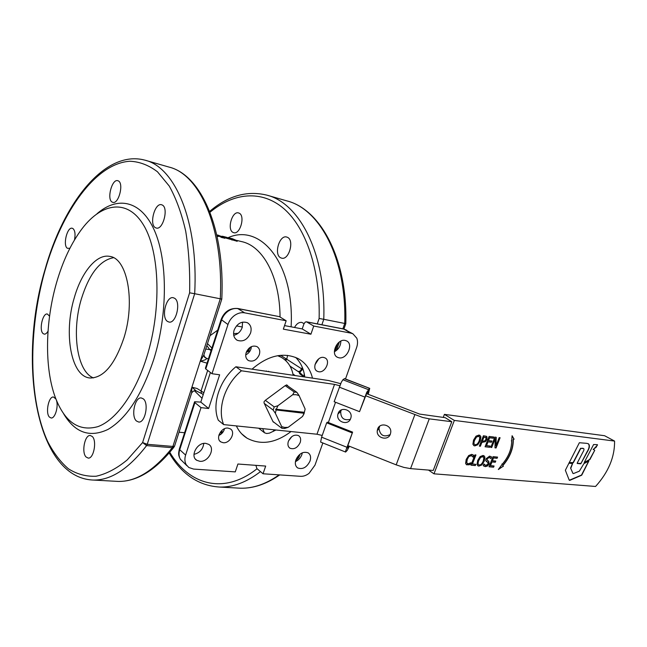 <?xml version="1.0" encoding="UTF-8"?>
<svg xmlns="http://www.w3.org/2000/svg" width="647" height="647" viewBox="0 0 647 647"><rect width="100%" height="100%" fill="white"/><g stroke="black" fill="none" stroke-linecap="round" stroke-linejoin="round"><path stroke-width="0.97" d="M584.273 462.387L589.902 459.564L594.755 450.28L593.339 449.269L596.178 447.263L597.448 444.675L593.614 444.521L584.273 462.387M584.217 462.581L589.676 459.435L594.755 450.28M593.202 449.633L597.464 445.104M586.635 443.324L588.366 443.753C590.056 445.257 589.668 448.007 587.209 452.018L580.804 463.834L577.245 463.47L577.229 463.042L582.947 452.051C584.055 450.231 584.273 449.058 583.586 448.533L580.763 448.436L573.339 462.71L569.231 462.662L579.356 442.734L586.635 443.324M588.358 443.753C589.716 445.597 589.263 448.314 586.991 451.897L587.209 452.018M569.15 462.556L573.121 462.581L580.545 448.306L582.712 448.339M583.586 448.533L582.494 448.209M577.173 463.365L581.006 463.381L586.991 451.897M572.983 473.467L570.589 468.096L572.474 463.551M570.808 468.226L572.611 463.576L568.923 463.195L565.357 470.264L569.231 480.147L569.805 480.349L581.718 475.197L588.835 461.076L583.942 463.584L579.348 471.178L573.501 473.555L572.927 473.361L570.589 468.096M569.295 480.26L581.499 475.068L588.697 461.068M232.37 238.703L237.004 240.676L221.961 236.228M225.601 237.037L227.356 237.546M237.125 241.25L224.97 237.789M218.815 235.371L216.753 234.861M217.837 235.136L224.994 237.692L217.837 235.136M220.967 236.956L218.46 236.034M224.768 238.225L221.209 237.344L221.128 236.592M242.35 327.018L236.462 325.902M217.675 330.188L210.04 335.688M218.362 236.398L217.085 236.381M246.248 352.332L250.211 350.69M277.676 355.704L280.976 357.16C287.64 360.961 291.716 367.003 293.188 375.276M268.853 371.661L268.61 371.249M264.502 371.014L270.988 371.985M321.882 324.77L323.767 319.303L344.738 323.46L342.861 328.822M146.885 356.699C135.522 393.344 116.153 419.952 97.988 426.616C78.934 431.921 64.676 422.095 55.205 397.145C44.4 367.642 45.217 322.141 56.435 283.095C62.743 261.121 71.332 242.924 82.218 228.504C102.266 202.252 128.122 198.548 143.941 225.722C159.809 252.621 161.637 309.403 146.885 356.699M96.969 213.769C117.568 195.782 141.143 200.327 154.431 230.453C167.719 260.434 167.848 314.305 153.8 359.255C141.847 395.123 126.577 418.512 108 429.422C89.804 437.995 75.036 432.819 63.689 413.902M123.9 337.993C114.867 364.544 103.649 377.88 90.232 378.002C71.065 377.031 63.357 333.423 74.316 297.644C81.498 272.169 96.662 253.656 109.715 256.39C127.265 258.129 135.587 301.365 123.9 337.993M93.475 377.913C76.888 371.653 71.405 331.644 81.376 298.906C89.213 273.924 99.921 260.191 113.5 257.708M143.343 398.875C149.125 403.259 145.122 423.065 138.676 422.03L136.46 421.003C130.767 416.369 134.827 396.862 141.281 397.945L143.343 398.875M274.118 429.81L273.188 431.476M174.633 298.283C181.249 302.052 176.105 323.799 169.037 322.069L167.444 321.397C160.949 317.362 166.133 295.93 173.21 297.701L174.633 298.283M294.522 327.471C296.528 323.807 298.922 322.117 301.712 322.392L304.066 323.581M162.276 205.026C168.835 207.922 163.02 230.235 156.307 228.043L155.417 227.695C148.972 224.549 154.811 202.535 161.54 204.735L162.276 205.026M287.462 237.32C294.611 240.255 288.95 260.426 281.647 258.153L280.685 257.797C273.641 254.643 279.342 234.699 286.661 237.02L287.462 237.32M118.344 180.909C124.062 183.392 118.66 204.371 112.845 202.365L112.166 202.09C106.553 199.381 111.955 178.677 117.778 180.691L118.344 180.909M239.147 213.162C245.456 215.718 240.158 234.804 233.753 232.694L233.009 232.41C226.79 229.669 232.103 210.785 238.525 212.928L239.147 213.162M69.868 248.319L67.361 248.286C62.63 245.423 67.151 226.685 72.213 228.245L72.974 228.577C75.036 230.502 75.545 234.279 74.502 239.916M48.032 331.143C46.819 333.245 45.565 334.248 44.263 334.151L43.066 333.553C38.828 330.196 42.629 312.865 47.352 314.013L49.56 316.189M56.483 400.469C58.634 406.769 54.995 418.641 51.129 417.994L49.455 417.121C45.217 413.126 48.63 396.15 53.507 397.007L55.893 398.989M92.278 436.499C97.123 440.817 93.726 458.852 88.218 458.1L86.083 457.008C81.312 452.479 84.757 434.711 90.256 435.488L92.278 436.499M252.031 369.17C268.101 355.397 283.443 351.855 298.049 358.543C305.489 362.684 310.301 369.219 312.485 378.139M292.954 374.039L295.226 375.575M304.753 376.991C303.799 369.008 300.75 362.474 295.614 357.395M246.175 352.558C248.739 347.099 252.33 345.11 256.932 346.59C259.544 348.288 260.337 350.981 259.31 354.669C256.73 360.136 253.131 362.11 248.505 360.581C245.941 358.899 245.164 356.222 246.175 352.558M245.731 354.847C248.238 353.666 249.985 351.709 250.971 348.968L251.416 346.614M234.117 330.099C237.239 323.363 241.679 320.912 247.421 322.732C250.81 324.883 251.869 328.304 250.583 333.003C247.445 339.74 242.981 342.166 237.206 340.282C233.899 338.138 232.871 334.75 234.117 330.099M233.729 335.324C237.772 334.353 240.595 331.741 242.213 327.463L242.56 322.125M223.207 442.71L220.886 441.941C215.127 438.779 221.209 427.02 228.059 428.104L230.267 428.84C236.066 431.978 230.081 443.705 223.207 442.71M199.842 461.303L196.696 460.268C189.749 456.264 197.286 442.144 205.73 443.365L208.698 444.352C215.702 448.314 208.334 462.387 199.842 461.303M300.192 442.508C297.604 447.756 294.207 449.665 290.002 448.242C287.972 446.802 287.422 444.513 288.36 441.383C290.94 436.135 294.328 434.21 298.518 435.601C300.588 437.057 301.146 439.353 300.192 442.508M288.522 440.955L291.837 436.612M310.034 461.012C306.872 467.36 302.772 469.682 297.749 467.975C295.388 466.277 294.765 463.576 295.889 459.871C299.051 453.523 303.128 451.185 308.134 452.851C310.552 454.566 311.183 457.283 310.034 461.012M295.436 461.634C298.453 460.243 300.588 457.922 301.842 454.655L302.311 452.803M323.678 357.443L325.004 357.888C330.989 360.565 325.255 373.149 318.704 371.75L317.281 371.281C311.32 368.58 317.143 355.947 323.678 357.443M314.968 364.738L318.712 358.899M345.126 340.419L346.533 340.88C353.877 344.034 346.938 359.619 339.02 357.815L337.475 357.306C330.172 354.135 337.241 338.47 345.126 340.419M334.386 351.766C338.551 349.429 340.71 345.878 340.848 341.106M345.813 323.702L344.738 323.46C346.808 259.164 320.047 208.892 286.678 200.837L267.405 195.305M209.652 211.399C227.922 195.815 246.928 190.38 266.677 195.095C299.69 203.021 326.072 253.907 323.767 319.303L319.133 318.47L317.273 323.88M174.399 446.268L173.8 447.344L172.248 447.716L172.895 446.43L147.225 444.295L194.674 293.714L220.279 298.793L200.271 361.147C204.953 360.217 206.967 359.263 206.312 358.292L204.735 357.387L203.886 354.839M191.561 393.15L191.649 392.915C193.356 390.828 194.86 390.157 196.17 390.901L191.908 387.181L191.649 392.907L174.658 445.807M221.784 299.14L220.279 298.793C223.854 227.979 199.737 174.164 168.843 167.031L145.535 160.343M204.056 354.265L221.792 299.116C225.221 228.892 201.12 174.739 168.843 167.031M44.789 270.422C63.212 203.506 104.709 149.344 144.863 160.149C175.143 167.063 198.589 221.565 194.674 293.714L189.62 292.808L142.599 442.556L147.225 444.295L146.942 445.015L146.586 445.605L142.599 442.556L127.233 459.896C116.678 468.565 106.302 474.008 96.088 476.241C86.156 476.669 76.944 474.194 68.453 468.832C60.494 461.982 53.572 452.892 47.7 441.569C28.371 399.514 28.169 330.463 44.926 270.802C61.659 211.432 95.627 163.27 129.966 161.249C139.623 161.677 148.794 165.195 157.488 171.803L169.239 186.037C176.138 198.403 181.629 213.453 185.705 231.189C188.819 250.219 190.121 270.753 189.62 292.808M204.735 357.387L203.797 355.114L200.271 361.147L207.04 363.161M186.902 465.711L180.335 459.2C178.831 456.458 178.637 453.296 179.737 449.705L194.925 402.628L194.593 401.738L200.805 402.111L210.396 372.502M221.048 319.739L205.422 368.183L205.778 368.992L221.525 320.2C222.811 316.407 225.051 313.366 228.262 311.07C231.513 308.878 234.788 308.077 238.104 308.651L279.431 316.65L237.7 308.482M322.845 442.969L314.992 465.144L309.064 473.337C306.266 475.464 303.459 476.459 300.629 476.321L263.038 473.774L256.875 468.565L255.897 465.347M258.695 428.217L264.55 432.827L266.726 433.514L269.492 433.11L275.962 429.996M246.58 351.523L248.925 350.124L250.276 347.237M284.526 325.603L302.222 328.911L303.872 324.05L305.222 322.093L306.427 321.777L313.73 326.039L350.981 333.156L352.914 333.795L356.804 338.211C357.831 341.058 357.759 344.196 356.586 347.641L345.482 379.013M205.778 368.992L212.006 373.723L227.97 324.519C229.264 320.694 231.529 317.62 234.756 315.299C238.031 313.083 241.331 312.266 244.655 312.841L286.16 320.766L283.337 329.153L310.916 334.224L313.73 326.039M263.038 473.774L265.682 466.075L237.918 464.02L235.273 471.889L193.542 469.067L188.819 467.498L186.182 464.651C184.686 461.901 184.492 458.715 185.608 455.092L201.007 407.634L208.641 408.508L219.64 374.799L212.006 373.723M206.846 345.619L209.838 349.695L211.512 349.307M303.289 370.06L302.521 369.388L299.698 372.437L304.025 376.57L304.187 373.465M302.521 369.388L280.62 355.308M287.583 355.365L286.799 359.02L285.772 360.646M264.275 403.429L273.147 410.052L274.223 406.898L265.327 400.315L264.033 401.779L264.065 402.984L273.147 421.933L274.263 422.507M304.325 412.624L275.557 409.187L304.373 412.301L304.033 413.271L276.115 409.947L275.363 413.279L281.728 426.68L284.777 427.449L288.117 427.36L302.561 416.442L304.05 413.716L305.133 409.041L299.084 395.56L296.059 394.702L292.711 394.719L277.951 405.709L274.223 406.898M281.728 426.68L281.793 428.241L272.945 421.496M288.117 427.36L284.454 428.516L281.793 428.241M299.084 395.56L296.9 392.357L286.338 384.973M286.726 384.941L287.624 385.563L286.807 384.949L285.181 385.644L294.248 392.001L296.9 392.357M341.398 409.891L340.718 411.5C340.678 418.148 343.872 420.768 350.31 419.353M350.706 418.463C348.256 426.284 335.502 421.779 337.969 413.991L338.114 413.514C340.443 405.887 352.963 409.891 350.941 417.638L350.706 418.463M379.7 426.211L378.98 428.557C380.161 435.455 383.889 437.469 390.173 434.59M390.392 434.072C388.095 441.311 376.117 438.116 377.274 430.603L377.63 429.058C379.821 421.998 391.532 424.747 390.78 432.164L390.392 434.072M339.804 385.733L334.523 384.383L241.444 370.788C224.938 384.278 217.02 408.669 223.652 424.602L316.981 434.226L322.214 435.463M366.59 393.683L419.636 414.088L445.185 417.671L451.792 421.723L429.26 418.852L422.54 417.428L365.684 395.762M223.652 424.602L218.298 420.21C211.658 404.343 219.487 380.129 235.888 366.768L328.684 380.549L340.662 383.671M347.754 445.589L396.182 464.853L403.849 467.393L410.562 468.622L433.231 470.458L451.792 421.723M349.404 446.244L347.237 450.369L345.619 452.059L345.587 451.137L352.599 432.123L346.849 448.428L349.024 446.09M367.852 394.177L368.475 391.564L366.404 394.072L359.546 411.662L366.776 392.236L369.72 388.37L368.232 394.322M351.944 432.819L326.678 422.823L321.608 437.178L320.621 442.079L345.587 452.043M344.552 378.624L342.902 379.749L341.276 382.345L334.135 401.714L359.546 411.662M352.599 432.123L327.414 422.167L326.678 422.823M499.824 437.712L495.853 447.829L494.979 447.74M495.998 437.267L495.998 445.743L499.185 437.639L500.091 437.744L496.071 447.967L494.979 447.853L495.19 438.65L491.72 447.498L490.806 447.401L494.826 437.129L496.225 437.291L495.998 445.743M495.19 438.65L491.502 447.36L490.847 447.295M489.933 446.042L489.504 447.15L485.104 446.673M491.655 440.979L491.227 442.095L487.806 441.707L486.309 445.532L490.2 446.066L489.722 447.287L485.064 446.786L489.1 436.45L493.75 437L493.273 438.221L489.609 437.793L488.509 440.623L491.922 441.011L491.445 442.224L488.032 441.844L486.536 445.67M493.483 436.968L493.046 438.084L489.391 437.655L488.509 440.623M479.225 440.736L479.831 437.518L478.57 436.24L476.451 437.121L474.599 440.219C473.725 442.588 473.774 444.028 474.736 444.554L475.278 444.707C476.766 444.821 478.084 443.494 479.225 440.736M479.071 436.377L478.343 436.102L476.232 436.992L474.38 440.081C473.507 442.451 473.547 443.891 474.518 444.416L474.542 444.432M479.864 435.277L480.705 436.596L480.058 440.72L477.591 444.618L474.591 445.767L473.693 445.508M480.931 436.733L480.276 440.858L477.809 444.756L474.809 445.904L473.936 445.662L472.892 444.222L473.539 440.097L476.022 436.159L479.031 435.035L480.705 436.596M493.807 465.977L493.386 467.053L489.075 466.673M495.513 461.02L495.084 462.104L491.728 461.788L490.256 465.541L494.073 466.002L493.604 467.191L489.027 466.786L493.014 456.653L497.575 457.106L497.106 458.302L493.515 457.947L492.424 460.729L495.772 461.044L495.303 462.241L491.946 461.926L490.475 465.678M497.317 457.081L496.888 458.165L493.289 457.809L492.424 460.729M488.493 460.979L488.946 463.673L487.442 465.759L485.153 466.503L483.859 466.147M490.822 458.561L489.003 457.17L486.843 458.618L487.272 460.349M490.911 456.515L491.324 456.863L490.733 458.375M487.684 462.241L486.358 461.546M483.867 464.053L484.829 465.112M489.666 457.356L487.062 458.763L487.409 460.438L488.711 461.117L489.172 463.81L487.66 465.897L485.371 466.649L483.252 465.638L483.916 463.939L485.76 465.476L488.064 463.931L487.765 462.29L485.743 460.688L485.986 458.804L489.617 456.127L491.542 457L490.911 458.618M512.068 435.924L513.888 439.078L513.063 439.637C513.128 448.703 509.666 457.292 502.687 465.428L503.115 466.293L498.635 469.067M501.967 463.964L502.25 464.231C508.534 456.863 511.68 449.075 511.664 440.882L511.324 440.825M503.115 466.293L498.336 469.528L502.25 464.231M502.687 465.428L503.334 466.43M513.063 439.637L513.289 439.774C513.354 448.832 509.885 457.429 502.905 465.565M513.888 439.078L513.289 439.774M511.664 440.882L512.101 435.722L514.114 439.208M470.547 462.961L470.046 464.247L466.35 464.635M472.989 457.049L471.04 455.391L468.938 456.289L467.037 459.362L466.536 462.556L467.288 463.6M468.808 464.74L466.608 464.797L465.605 463.487L466.196 459.402L468.687 455.537L471.72 454.356L473.515 455.318L472.908 456.871M470.046 464.247L469.026 464.886M468.938 456.289L467.255 459.499L466.754 462.694L468.024 463.875L470.903 462.751L470.264 464.392M471.72 455.569L469.156 456.426M473.515 455.318L473.094 457.114M472.82 454.671L473.733 455.456M475.529 464.328L475.1 465.428L470.984 465.056M475.691 454.938L472.197 463.907L475.788 464.352L475.319 465.565L470.935 465.177L474.947 454.865L475.949 454.962L472.415 464.045M483.26 460.996L483.859 457.85L482.622 456.628L480.543 457.526L478.715 460.567C477.866 462.864 477.898 464.271 478.812 464.772L479.37 464.934C480.834 465.015 482.128 463.705 483.26 460.996M483.147 456.766L482.403 456.483L480.325 457.389L478.497 460.429C477.648 462.726 477.672 464.125 478.594 464.635L478.626 464.651M483.94 455.69L484.716 456.928L484.069 460.955L481.643 464.797L478.691 465.969L477.769 465.711M484.935 457.065L484.288 461.093L481.861 464.934L478.909 466.107L478.012 465.856L477.033 464.497L477.68 460.47L480.123 456.596L483.074 455.448L484.716 456.928M485.881 439.386L485.954 437.744L483.94 437.097L482.33 441.238L484.854 440.874L485.881 439.386M485.525 437.372L483.94 437.097M483.713 436.96L482.33 441.238M480.147 446.139L479.362 446.171L483.406 435.779L486.382 436.288L486.714 439.329L485.161 441.553L481.643 442.273L480.147 446.139L479.403 446.058M486.382 436.288L487.005 436.879L486.932 439.459L485.379 441.683L481.869 442.411L480.365 446.276M614.569 441.076C614.779 457.041 608.447 472.164 595.563 486.463L433.983 473.822L454.348 420.429L614.569 441.076L604.589 435.722L444.408 414.371L443.26 417.42M428.5 470.078L433.983 473.822M444.408 414.371L454.348 420.429M235.888 366.768L241.444 370.788M287.624 385.563L287.826 386.008M285.181 385.644L265.327 400.315M266.896 371.37L266.329 370.982M294.248 392.001L292.711 394.719M276.115 409.947L275.557 409.187M302.561 416.442L304.033 413.271M304.373 412.301L305.133 409.041M273.147 410.052L275.363 413.279M277.951 405.709L276.455 408.953M194.415 390.756L202.042 398.293M285.828 358.551L285.02 359.967M264.445 432.738L262.625 428.621M193.971 454.356C199.721 452.908 202.996 449.269 203.789 443.43M218.807 435.504C221.759 434.121 223.668 431.856 224.525 428.71M205.746 349.048L211.351 349.792M211.917 348.037L207.493 343.614M233.559 333.658L238.136 333.286M302.222 328.911L310.916 334.224M299.035 456.806L298.534 457.785L297.442 458.027L298.097 456.863L297.491 456.814M291.037 431.549C275.46 443.227 260.79 445.435 247.017 438.173C242.382 435.277 238.824 431.185 236.349 425.912M279.431 316.65L286.16 320.766M194.925 402.628L201.007 407.634M200.805 402.111L208.641 408.508M216.777 234.966L218.492 235.92L216.947 235.726M224.938 237.109L224.816 237.554M232.168 239.487L231.982 240.077M237.004 240.676L236.818 241.258M220.069 236.05L219.899 236.648M220.756 236.268L220.587 236.867M221.145 236.608L220.967 237.198M221.387 236.745L221.209 237.344M222.309 237.069L222.131 237.667M224.63 237.635L224.444 238.233M236.939 240.458L241.549 241.59C262.836 245.884 279.787 276.552 280.054 317.022M337.774 343.371L334.936 351.491M298.582 455.48L298.097 456.863L299.359 456.426M209.984 212.248C233.535 192.766 261.428 189.571 283.693 208.52C305.829 227.558 320.378 269.5 319.133 318.47M203.837 392.745L197.06 388.491L191.908 387.181L172.895 446.43L174.544 446.163L173.8 447.344C155.571 470.223 137.132 481.586 118.49 481.441L114.972 481.247M185.608 455.092L179.737 449.705L179.445 448.711L194.488 402.07M244.655 312.841L237.635 308.473C229.814 307.956 224.307 311.636 221.12 319.505L227.97 324.519M222.892 432.228L221.355 430.942M220.449 432.018L221.703 433.579L221.476 431.048M246.976 350.755L247.51 351.127M306.904 321.955L344.05 329.137L346.841 330.285M306.484 321.794L343.557 328.959L350.981 333.156M203.19 394.759L201.274 392.996L201.152 390.602L207.671 370.432M303.969 376.562L304.502 375.187M291.118 326.84C294.595 263.855 260.838 222.827 228.108 237.684M302.319 367.391L300.305 370.982L298.21 371.596L299.698 372.437C298.954 372.898 299.415 373.699 301.073 374.839L302.003 375.244M328.361 422.548L335.534 402.264M414.792 414.84L396.182 464.853M347.277 446.923L348.321 447.336M346.768 447.198L321.608 437.178M368.305 389.591L342.902 379.749M344.285 378.689L345.813 379.142M345.563 379.215L368.41 387.885M368.192 387.974L369.526 388.459M339.287 387.141L364.803 397.056M410.562 468.622L429.26 418.852M334.523 384.383L316.981 434.226M221.177 434.048L219.098 434.541M290.002 366.089L298.21 371.596M257.069 468.727C223.805 495.133 189.07 484.918 169.789 452.318M301.073 374.839L304.139 376.902M208.366 359.045L204.84 357.484M205.52 357.508L204.129 356.473M210.121 349.881L211.092 350.593M200.271 361.147L191.908 387.181M249.831 348.579L249.127 348.102M93.629 480.066C111.09 480.236 128.745 468.752 146.586 445.605L172.248 447.716C154.229 470.401 136.307 481.643 118.49 481.441L93.629 480.066C35.472 478.408 17.623 361.867 44.74 270.583M169.199 453.005C181.856 474.486 198.766 485.84 219.915 487.07C233.219 487.32 246.742 482.161 260.474 471.606M296.755 457.971L297.442 458.027L295.954 459.693M279.116 474.866C266.087 484.021 253.268 488.469 240.652 488.226L236.842 488.016M237.36 240.724L237.182 241.315M221.08 236.559L220.91 237.134M224.994 237.692L224.816 238.282M232.168 238.654L229.345 237.959M225.399 236.988L222.552 236.284M280.976 357.16L278.574 355.559M219.907 441.108L220.886 441.941M195.41 459.087L196.696 460.268M289.266 447.659L290.002 448.242M296.876 467.28L297.749 467.975M286.678 200.837C320.969 209.256 347.779 259.795 345.797 323.686L343.921 329.04M295.558 461.044L298.534 457.785L300.192 454.04M336.416 350.496L339.4 341.956M352.914 333.795L343.622 328.975M337.969 413.991L340.718 411.5M377.274 430.603L378.98 428.557M344.511 378.608L369.72 388.37M184.597 432.73L179.025 432.204M304.559 376.966L301.47 374.945M196.178 390.909L201.694 393.57M180.545 459.548C177.731 454.469 178.701 452.94 179.324 449.091M279.73 474.906C266.572 484.037 253.543 488.469 240.652 488.226L219.915 487.07M336.796 356.877L337.475 357.306M316.642 370.86L317.281 371.281M236.115 339.529L237.206 340.282M247.647 359.975L248.505 360.581M241.687 433.83L247.017 438.173M110.273 256.503L109.715 256.39M218.33 236.519L218.492 235.92"/></g></svg>
